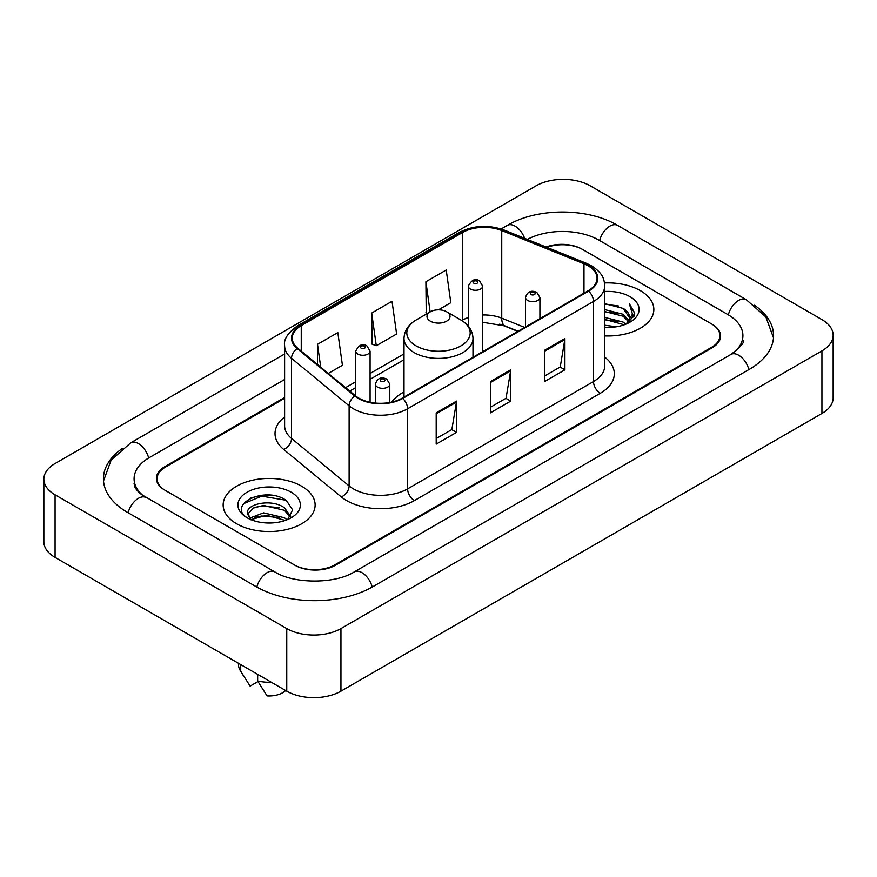 <?xml version="1.0" encoding="UTF-8"?>
<svg xmlns="http://www.w3.org/2000/svg" width="877" height="877" viewBox="0 0 877 877"><rect width="100%" height="100%" fill="white"/><g stroke="black" fill="none" stroke-linecap="round" stroke-linejoin="round"><path stroke-width="1.32" d="M404.012 391.953A50.778 29.314 0 0 0 391.701 402.104M517.814 331.374L503.036 325.4A38.325 22.122 0 0 0 499.616 324.172M284.608 398.279L165.49 467.046A28.744 16.597 0 0 0 157.082 478.787A28.744 16.597 0 0 0 165.49 490.517L294.212 564.832A28.744 16.597 0 0 0 334.85 564.832L711.51 347.369A28.744 16.597 0 0 0 719.918 335.639A28.744 16.597 0 0 0 711.51 323.909L582.788 249.594A28.744 16.597 0 0 0 546.952 247.358M733.358 352.938A51.732 29.873 0 0 0 742.918 335.639A51.732 29.873 0 0 0 727.767 314.514L599.046 240.21A51.732 29.873 0 0 0 527.307 239.421M284.608 379.511L149.233 457.662A51.732 29.873 0 0 0 134.082 478.787A51.732 29.873 0 0 0 143.642 496.075M286.757 628.579A38.325 22.122 0 0 0 340.945 628.579L821.924 350.888A38.325 22.122 0 0 0 833.15 335.244A38.325 22.122 0 0 0 821.924 319.601L590.243 185.836A38.325 22.122 0 0 0 536.055 185.836L55.076 463.527A38.325 22.122 0 0 0 43.85 479.171A38.325 22.122 0 0 0 55.076 494.814L286.757 628.579L286.757 691.164A38.325 22.122 0 0 0 340.945 691.164L821.924 413.473A38.325 22.122 0 0 0 833.15 397.829L833.15 335.244M43.85 479.171L43.85 541.756A38.325 22.122 0 0 0 55.076 557.399L286.757 691.164M122.484 448.366A82.394 47.566 0 0 0 103.431 478.787A82.394 47.566 0 0 0 127.56 512.42L256.27 586.735A82.394 47.566 0 0 0 372.791 586.735L749.44 369.272A82.394 47.566 0 0 0 773.569 335.639A82.394 47.566 0 0 0 754.516 305.218M517.89 331.342L503.113 325.367A38.325 22.122 0 0 0 500.701 324.468M272.977 495.494A38.325 22.122 0 0 0 250.548 498.158M640.374 290.66A45.988 26.551 0 0 0 604.505 282.953A45.988 26.551 0 0 1 640.374 290.66A45.988 26.551 0 0 1 653.847 309.428A45.988 26.551 0 0 0 640.374 290.66M301.655 486.22A45.988 26.551 0 0 0 251.546 480.464A45.988 26.551 0 0 0 223.153 504.988A45.988 26.551 0 0 0 236.626 523.766A45.988 26.551 0 0 0 286.735 529.522A45.988 26.551 0 0 0 315.128 504.988A45.988 26.551 0 0 0 301.655 486.22A45.988 26.551 0 0 0 251.546 480.464A45.988 26.551 0 0 0 223.153 504.988A45.988 26.551 0 0 0 236.626 523.766A45.988 26.551 0 0 0 286.735 529.522A45.988 26.551 0 0 0 315.128 504.988A45.988 26.551 0 0 0 301.655 486.22M588.072 265.786A30.662 17.704 180 0 1 597.051 278.294A30.662 17.704 180 0 1 588.072 290.813L402.192 398.136A30.662 17.704 180 0 1 355.404 395.768L297.818 348.29A30.662 17.704 180 0 1 292.271 338.138A30.662 17.704 180 0 1 301.25 325.63L462.486 232.537A30.662 17.704 180 0 1 501.743 230.552L583.983 263.802A30.662 17.704 180 0 1 588.072 265.786M588.62 265.468A31.419 18.143 0 0 0 584.422 263.44L502.181 230.191A31.419 18.143 0 0 0 461.938 232.23L300.712 325.312A31.419 18.143 0 0 0 297.182 348.542L354.768 396.031A31.419 18.143 0 0 0 402.729 398.443L588.62 291.131A31.419 18.143 0 0 0 588.62 265.468M436.198 412.848L436.198 444.135L456.522 432.394L456.522 401.107L436.198 412.848M436.198 438.577L451.852 429.544L456.435 402.148A7.663 4.429 -120 0 0 456.522 401.107M451.71 429.62L456.522 432.394M544.584 350.263L544.584 381.55L564.909 369.82L564.909 338.533L544.584 350.263M544.584 376.003L560.239 366.97L564.821 339.574A7.663 4.429 -120 0 0 564.909 338.533M560.096 367.046L564.909 369.82M490.396 381.55L490.396 412.848L510.71 401.107L510.71 369.82L490.396 381.55M490.396 407.29L506.04 398.257L510.633 370.861A7.663 4.429 -120 0 0 510.71 369.82M505.908 398.333L510.71 401.107M604.724 335.924A45.988 26.551 0 0 0 653.847 309.428A45.988 26.551 0 0 1 604.724 335.924M284.608 397.5L164.821 466.663A28.744 16.597 0 0 0 156.402 478.393A28.744 16.597 0 0 0 164.821 490.122L294.88 565.216A28.744 16.597 0 0 0 335.529 565.216L712.179 347.763A28.744 16.597 0 0 0 720.598 336.034A28.744 16.597 0 0 0 712.179 324.293L582.12 249.2A28.744 16.597 0 0 0 546.13 247.018M438.456 309.833L450.811 302.697L446.218 270.006L425.904 281.747L426.222 312.837M328.305 373.427L342.425 365.281L337.831 332.591L317.507 344.321L317.507 364.536M371.705 313.034L376.288 345.724L396.612 333.994L392.03 301.293L371.705 313.034L372.034 344.135M376.288 345.724L371.705 344.003M427.625 313.363L425.904 312.716M425.904 281.747L430.136 311.916M317.507 344.321L320.719 367.178M604.724 325.224L616.334 326.792M604.724 327.187L610.052 327.428M604.724 317.408L623.174 322.1L625.816 324.183M604.724 319.36L624.227 324.797M604.724 309.581L623.174 314.284L628.765 320.511M604.724 311.532L623.174 316.235L628.261 321.442M629.072 321.333L629.313 322.254M625.937 324.139A21.662 12.508 0 0 0 629.511 317.255A21.662 12.508 0 0 0 623.174 308.419L629.5 317.726M628.875 321.563L634.488 314.953L634.696 313.023L629.335 303.716L632.47 314.119L626.277 323.997M604.724 327.373A31.232 18.033 0 0 0 629.949 322.188A31.232 18.033 0 0 0 629.949 296.678A31.232 18.033 0 0 0 604.724 291.493M623.174 308.419L604.724 303.628M629.335 303.716L634.696 313.396M604.724 304.155L618.57 306.007M632.35 314.788L633.687 317.079M604.724 311.971L617.923 313.637M604.724 319.798L617.923 321.464M632.481 313.999L633.896 316.619M430.366 321.168A11.5 6.632 0 0 0 446.634 321.168A11.5 6.632 0 0 0 446.634 311.773L460.907 320.017A31.682 18.296 0 0 1 460.907 345.889A31.682 18.296 0 0 1 416.093 345.889A31.682 18.296 0 0 1 416.093 320.017C408.298 324.654 404.264 330.804 404.012 338.489A34.488 19.908 0 0 0 414.108 352.565A34.488 19.908 0 0 0 451.699 356.884A34.488 19.908 0 0 0 472.988 338.489C472.736 330.804 468.702 324.654 460.907 320.017L446.634 311.773A11.5 6.632 0 0 0 430.366 311.773A11.5 6.632 0 0 0 430.366 321.168M263.911 522.769L271.212 522.988M249.583 518.186L263.538 512.87L284.455 517.759L286.987 519.787M250.614 519.743L266.531 515.237L284.455 520.236M247.489 512.935L251.063 519.699M247.522 513.538C245.297 503.935 271.662 498.268 284.455 507.827L290.682 516.421M247.621 514.185L253.398 508.035L263.495 505.437L284.455 510.304L290.188 517.057M287.733 519.48L292.622 509.877L286.428 500.548C264.514 484.795 225.564 505.558 248.059 518.285L248.169 518.351M291.23 492.238A31.232 18.033 0 0 0 247.051 492.238A31.232 18.033 0 0 0 247.051 517.737A31.232 18.033 0 0 0 291.23 517.737A31.232 18.033 0 0 0 291.23 492.238M238.489 663.286L238.489 664.569A30.662 17.704 0 0 0 240.166 670.346A30.662 17.704 0 0 0 240.715 671.201L250.098 686.121L257.991 681.561M240.715 671.201L240.715 664.58M250.559 519.71L247.588 514.032M257.652 674.358L257.652 680.98L267.036 695.899A19.162 11.061 0 0 0 285.65 690.517M257.652 680.98A30.662 17.704 0 0 0 271.278 682.218M243.488 503.683L261.828 496.152L286.012 500.263M254.944 507.334L261.828 506.084L279.248 507.608M254.867 517.298L261.828 516.027L279.215 517.54M372.21 587.064A15.326 8.847 -120 0 0 354.286 571.892C335.442 584.082 293.62 584.082 274.775 571.892L141.537 494.584C137.678 491.383 135.398 488.697 134.718 486.527L134.082 483.479M256.851 587.064A15.326 8.847 -60 0 1 274.775 571.892M128.141 512.749A15.326 8.847 -60 0 1 146.064 497.577M103.508 480.947L111.138 460.096L130.739 442.83A15.326 8.847 60 0 1 148.662 458.002M501.151 228.963L507.388 225.367A15.326 8.847 60 0 1 524.632 238.336M507.388 225.367C537.283 207.586 587.656 207.586 617.551 225.367A15.326 8.847 120 0 0 599.627 240.539M617.551 225.367L746.261 299.682A15.326 8.847 120 0 0 728.338 314.854M748.859 369.601A15.326 8.847 -120 0 0 730.936 354.429L354.286 571.892M340.945 691.164L340.945 628.579M55.076 557.399L55.076 494.814M821.924 413.473L821.924 350.888M604.724 357.136A47.906 27.658 180 0 1 600.274 393.291L414.382 500.603A9.581 5.536 60 0 1 407.608 488.873L593.499 381.55A38.325 22.122 0 0 0 604.724 365.906L604.724 285.803A38.325 22.122 180 0 1 593.499 301.458A9.581 5.536 -120 0 0 588.62 291.131M414.382 500.603A47.906 27.658 180 0 1 346.645 500.603A47.906 27.658 180 0 1 341.274 496.919L283.688 449.441A47.906 27.658 180 0 1 284.608 416.981M353.42 488.873A38.325 22.122 0 0 0 407.608 488.873L407.608 408.77A38.325 22.122 180 0 1 349.123 405.821L291.537 358.342A38.325 22.122 180 0 1 284.608 345.648L284.608 425.751A38.325 22.122 0 0 0 291.537 438.445L349.123 485.924A38.325 22.122 0 0 0 353.42 488.873M604.724 285.803C604.1 279.226 603.497 273.745 591.515 265.775L586.472 263.33A9.581 4.484 112 0 0 584.422 263.44M586.472 263.33L504.242 230.092C488.368 224.468 473.306 225.29 459.044 232.537A9.581 5.536 60 0 1 461.938 232.23M300.712 325.312A9.581 5.536 -120 0 0 297.818 325.619C287.875 332.767 283.468 339.443 284.608 345.648M297.182 348.542A9.581 6.413 129.5 0 0 291.537 358.342L291.537 438.445A9.581 6.413 -50.5 0 1 283.688 449.441M504.242 230.092A9.581 4.484 112 0 0 502.181 230.191M354.768 396.031A9.581 6.413 129.5 0 0 349.123 405.821L349.123 485.924A9.581 6.413 -50.5 0 1 341.274 496.919M402.729 398.443A9.581 5.536 60 0 1 407.608 408.77L593.499 301.458L593.499 381.55A9.581 5.536 60 0 0 600.274 393.291M301.25 325.63L301.25 351.129M583.983 263.802L583.983 293.181M501.743 230.552L501.743 318.165A30.662 17.704 0 0 0 482.668 314.986M524.654 327.428L501.743 318.165A17.244 8.079 -68 0 0 505.174 325.992L482.668 322.265M468.307 317.518A30.662 17.704 0 0 0 462.486 320.149L461.784 320.554M462.486 232.537L462.486 320.149A17.244 9.954 60 0 1 462.464 320.982M404.012 353.902L370.083 373.492M355.711 381.791L345.56 387.656M490.396 382.547L510.633 370.861M544.584 351.26L564.821 339.574M436.198 413.834L456.435 402.148M527.647 300.438A7.18 4.144 180 0 1 525.542 297.5C527.384 291.602 531.144 289.903 536.823 292.381L539.914 297.5A7.18 4.144 180 0 1 535.485 301.337A7.18 4.144 180 0 1 527.647 300.438M534.422 292.611A2.39 1.381 0 0 0 531.034 292.611A2.39 1.381 0 0 0 531.034 294.573A2.39 1.381 0 0 0 534.422 294.573A2.39 1.381 0 0 0 534.422 292.611M377.527 387.108A7.18 4.144 180 0 1 375.422 384.17C377.263 378.283 381.024 376.573 386.702 379.05L389.794 384.17A7.18 4.144 180 0 1 385.365 388.007A7.18 4.144 180 0 1 377.527 387.108M384.301 379.281A2.39 1.381 0 0 0 380.914 379.281A2.39 1.381 0 0 0 380.914 381.243A2.39 1.381 0 0 0 384.301 381.243A2.39 1.381 0 0 0 384.301 379.281M482.668 351.666L482.668 286.121A7.18 4.144 180 0 1 478.239 289.958A7.18 4.144 180 0 1 470.412 289.059A7.18 4.144 180 0 1 468.307 286.121L468.307 326.112M473.799 283.183A2.39 1.381 0 0 0 477.187 283.183A2.39 1.381 0 0 0 477.187 281.232A2.39 1.381 0 0 0 473.799 281.232A2.39 1.381 0 0 0 473.799 283.183M370.083 402.269L370.083 351.129A7.18 4.144 180 0 1 365.643 354.955A7.18 4.144 180 0 1 357.816 354.056A7.18 4.144 180 0 1 355.711 351.129L355.711 396.031M361.203 348.191A2.39 1.381 0 0 0 364.591 348.191A2.39 1.381 0 0 0 364.591 346.24A2.39 1.381 0 0 0 361.203 346.24A2.39 1.381 0 0 0 361.203 348.191M130.739 442.83L284.608 353.99M773.492 337.798L765.862 316.948L746.261 299.682M742.918 340.331C745.055 341.887 741.054 346.579 730.936 354.429M459.044 232.537L297.818 325.619M468.307 324.282L466.981 324.654M404.012 359.734L370.083 379.324M355.711 387.623L349.715 391.087M518.088 331.221L505.174 325.992M472.988 357.257L472.988 338.489M404.012 397.084L404.012 338.489M430.366 311.773L416.093 320.017M243.28 675.542L240.166 670.346M525.542 326.913L525.542 297.5M539.914 318.625L539.914 297.5M375.422 403.069L375.422 384.17M389.794 402.488L389.794 384.17M482.668 286.121L479.576 280.991C475.411 277.987 471.651 279.697 468.307 286.121M370.083 351.129L366.992 345.998C362.815 342.984 359.066 344.694 355.711 351.129"/></g></svg>
